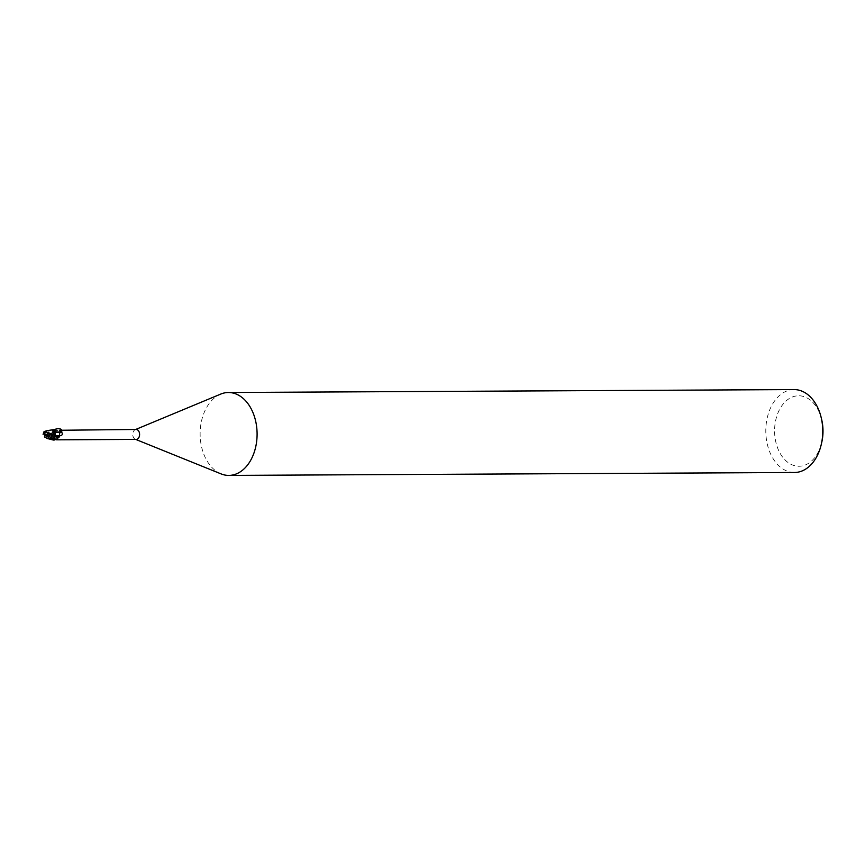 <?xml version="1.0" encoding="UTF-8"?>
<svg xmlns="http://www.w3.org/2000/svg" width="865" height="865" viewBox="0 0 865 865"><rect width="100%" height="100%" fill="white"/><g stroke="black" fill="none" stroke-linecap="round" stroke-linejoin="round"><path stroke-width="0.65" stroke-dasharray="4.33 3.24" d="M136.151 429.462A4.974 3.417 -90.3 0 0 135.232 429.656A4.974 3.417 -90.3 0 0 132.767 434.457A4.974 3.417 -90.3 0 0 135.275 439.236A4.974 3.417 -90.3 0 0 135.416 439.279A4.974 3.417 -90.3 0 0 136.205 439.409M794.07 389.585A41.455 28.48 -90.3 0 0 765.968 426.348A41.455 28.48 -90.3 0 0 787.885 471.393A41.455 28.48 -90.3 0 0 794.492 472.495M821.631 419.439A35.238 24.209 -90.3 0 0 804.234 396.711A35.238 24.209 -90.3 0 0 775.202 422.974A35.238 24.209 -90.3 0 0 793.367 465.316A35.238 24.209 -90.3 0 0 821.75 442.35M53.338 440.047L51.413 434.608L53.154 439.939A5.082 3.492 -90.3 0 0 54.03 439.853A5.071 3.492 -90.3 0 1 53.154 439.939L51.857 438.339A4.444 3.06 -90.3 0 0 53.068 439.82A4.974 3.417 -90.3 0 0 53.381 439.842A4.974 3.417 -90.3 0 0 53.998 439.755L53.911 439.074A7.785 3.828 179.5 0 0 53.922 439.074A2.227 1.535 -90.3 0 1 54.765 436.63A5.644 2.779 179.5 0 0 54.776 436.641M53.911 439.063L54.733 436.609M55.133 435.246L53.533 429.786L55.133 435.246M56.506 429.883L54.895 429.937A5.623 2.768 179.5 0 0 59.48 430.273L60.053 430.867A5.352 2.627 179.5 0 1 55.403 430.759L53.749 429.937M56.852 439.68L55.89 439.777L56.906 439.323L56.182 438.62L54.03 439.82M56.809 439.409L56.193 438.62C53.598 438.933 52.56 436.922 53.079 432.587L51.943 433.106A2.227 1.535 -90.3 0 0 52.797 430.662L52.711 429.981L53.771 430.186L53.046 432.63L54.138 431.116L53.771 430.186L52.797 430.662M53.079 432.587L53.046 432.63C51.749 435.744 52.722 437.809 55.965 438.815M51.943 433.106A4.444 3.06 -90.3 0 0 51.554 434.068A4.444 3.06 -90.3 0 0 51.857 438.339L51.413 434.608M53.641 429.916L53.641 429.916A4.974 3.417 -90.3 0 0 53.327 429.894A4.974 3.417 -90.3 0 0 52.711 429.981M53.511 429.894A5.352 2.627 179.5 0 0 54.095 430.262M53.998 430.208L54.29 430.359A5.352 2.627 179.5 0 0 55.403 430.759M53.554 429.797A5.082 3.492 -90.3 0 0 52.678 429.883A5.071 3.492 -90.3 0 1 53.554 429.797M51.922 433.106L52.635 429.581L51.922 433.106M52.646 429.57L51.403 434.673L51.835 433.127L45.575 435.463L46.083 436.944M220.683 394.105A41.455 28.48 -90.3 0 0 200.129 434.111A41.455 28.48 -90.3 0 0 221.094 473.901M43.964 431.808L47.445 430.586M50.462 437.128L49.662 436.501M48.851 436.014L45.823 434.911L45.748 436.025L44.353 436.036M44.407 437.366L51.478 434.587M42.742 434.5L44.666 432.716L45.823 434.911M44.472 432.251L45.499 435.117M53.37 429.689A5.179 3.557 -90.3 0 0 53.327 429.689A5.179 3.557 -90.3 0 0 52.657 429.786L44.126 432.608L43.282 433.733M44.775 432.965L52.743 430.673M44.493 431.743A5.179 3.557 -90.3 0 0 44.126 432.608M50.343 437.063L51.003 437.614"/><path stroke-width="1.3" d="M135.729 439.42L221.094 473.901A41.455 28.48 -90.3 0 0 222.219 474.323A41.455 28.48 -90.3 0 0 228.825 475.415A41.455 28.48 -90.3 0 0 256.927 438.652A41.455 28.48 -90.3 0 0 235.01 393.607A41.455 28.48 -90.3 0 0 228.403 392.505A41.455 28.48 -90.3 0 0 220.683 394.105L135.686 429.473M56.549 439.82L136.205 439.409A4.974 3.417 -90.3 0 0 139.579 434.998A4.974 3.417 -90.3 0 0 136.951 429.602A4.974 3.417 -90.3 0 0 136.151 429.462L59.48 430.273M228.825 475.415L794.492 472.495A41.455 28.48 -90.3 0 0 821.285 444.383A41.455 28.48 -90.3 0 0 821.145 417.417A41.455 28.48 -90.3 0 0 800.676 390.677A41.455 28.48 -90.3 0 0 794.07 389.585L228.403 392.505M821.285 444.383L821.75 442.35A35.238 24.209 -90.3 0 0 821.631 419.439L821.145 417.417M50.029 436.825L49.24 434.338L54.733 436.609L54.073 440.166L55.23 435.084M54.733 436.609L55.155 435.063L54.787 436.63M60.053 430.867L59.166 437.074L56.139 439.528L53.998 439.755M53.771 439.842L56.809 439.409M53.511 429.894L54.895 429.937M54.776 436.641A5.644 2.779 179.5 0 0 59.166 437.074M55.09 435.636C53.068 434.673 52.819 433.592 54.344 432.403L61.783 432.338C63.405 435.29 61.188 436.403 55.155 435.668A4.444 3.06 -90.3 0 0 54.841 431.397L53.37 429.689L47.445 430.586M55.155 435.127L44.666 431.375L43.964 431.808M45.185 437.139L47.11 438.479L50.159 438.058L53.338 440.047A5.179 3.557 -90.3 0 0 54.041 439.95L48.397 435.733M51.003 437.614L50.527 437.193A5.179 3.557 -90.3 0 1 50.159 438.058M50.462 437.128L53.922 439.063L54.073 440.155M49.24 434.338L47.748 433.776L47.272 432.608M47.11 438.469L53.338 440.047A5.179 3.557 -90.3 0 0 53.381 440.047L53.295 440.047M48.851 436.014L45.823 434.911L44.353 436.036L45.25 437.203M43.996 431.7L43.391 434.079M45.11 435.387L47.737 436.284L48.408 438.22M43.261 433.798L45.823 434.911L47.748 433.776M46.537 434.425L43.899 433.527L44.093 431.592M45.823 434.911L49.164 433.765M54.841 431.397C57.674 432.705 59.955 432.489 61.696 430.759C62.767 427.494 51.576 428.543 54.841 431.397M53.922 439.074A7.785 3.828 179.5 0 0 56.139 439.528M47.737 436.284A3.114 2.141 -90.3 0 0 47.91 435.614M43.899 433.527A3.114 2.141 -90.3 0 0 43.737 434.198M54.344 432.403L54.398 430.824M61.783 432.338L61.696 430.759M44.666 431.375L47.672 430.511"/></g></svg>
